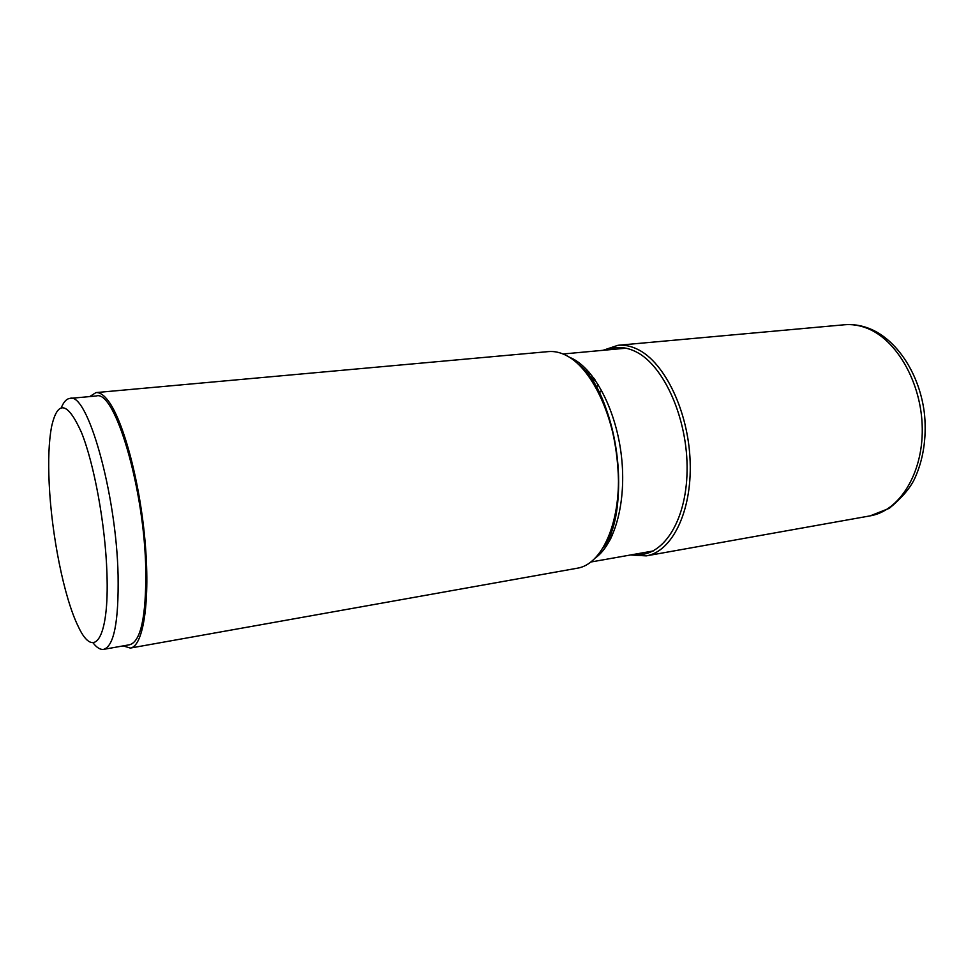 <?xml version="1.0" encoding="UTF-8"?>
<svg xmlns="http://www.w3.org/2000/svg" width="974" height="974" viewBox="0 0 974 974"><rect width="100%" height="100%" fill="white"/><g stroke="black" fill="none" stroke-linecap="round" stroke-linejoin="round"><path stroke-width="1.46" d="M591.936 380.591L593.86 378.204M594.956 379.714L592.886 382.052M95.976 392.595L548.386 351.602C554.535 351.042 560.841 352.503 567.27 355.997C593.069 369.621 616.165 420.22 618.283 471.806C620.584 523.44 601.835 564.323 577.497 568.171L130.321 648.075C143.434 646.432 150.544 600.483 144.858 539.182C139.282 477.954 121.994 416.324 106.677 398.853C102.854 394.373 99.287 392.291 95.976 392.595L89.657 396.588M123.162 645.884L130.321 648.075M69.921 398.403L96.304 395.98C114.871 389.21 144.809 489.764 145.796 571.154C146.1 616.956 140.743 641.476 129.725 644.727L103.658 649.354C113.982 646.225 118.791 621.57 118.085 575.403C116.405 493.319 87.295 391.67 69.921 398.403C66.561 398.78 63.712 401.848 61.362 407.57M92.98 642.767C96.755 647.673 100.31 649.865 103.658 649.354M49.175 483.348C51.5 534.714 64.041 597.744 78.224 626.428C93.954 660.689 109.392 639.321 106.933 573.199C105.399 524.974 94.21 463.892 81.402 432.298C67.462 401.434 57.49 399.742 51.452 427.233C48.858 441.599 48.103 460.312 49.175 483.348M596.064 387.299L598.377 384.913M599.205 393.131L601.542 390.318M866.75 328.128C896.798 339.476 921.83 383.208 922.256 428.548C922.889 473.924 899.258 511.07 870.135 515.867L889.286 508.331C901.547 498.189 909.947 488.412 914.501 479.001C923.206 460.081 926.578 438.86 924.618 415.338C920.442 375.112 897.164 339.049 868.601 328.25C860.541 325.219 852.494 324.05 844.446 324.768C851.812 324.111 859.251 325.231 866.75 328.128M630.531 554.985L646.286 555.874C671.938 551.771 692.015 511.74 690.152 461.579C688.472 411.466 664.792 362.511 637.812 349.423C631.079 346.087 624.468 344.711 617.979 345.295L844.446 324.768M634.317 554.316C661.602 558.479 686.341 522.758 687.072 470.99C688.082 419.307 664.012 365.311 635.791 351.687C625.661 346.72 616.018 346.135 606.851 349.958M610.101 539.913L608.202 538.147M585.934 372.445L587.285 370.23M611.039 538.074L609.03 536.236M587.237 374.065L588.686 371.764M611.136 537.855L609.115 536.017M587.383 374.247L588.844 371.946M612.147 535.737L609.992 533.862M588.783 376.11L590.366 373.724M590.597 378.63L592.362 376.207M591.547 380.018L593.422 377.608M592.362 381.248L594.347 378.874M592.764 381.869L594.81 379.531M585.727 372.19C617.285 407.68 629.131 495.876 608.068 538.439M595.991 557.481C615.324 543.078 626.574 501.147 621.449 456.295C616.396 411.442 595.759 371.082 573.284 359.029L569.047 357.02M617.979 345.295L603.016 350.311M646.286 555.874L870.135 515.867M578.69 364.507C616.883 393.07 632.613 510.072 603.308 547.717M626.039 348.193L563.082 353.988M653.286 550.955L591.035 561.974"/></g></svg>
